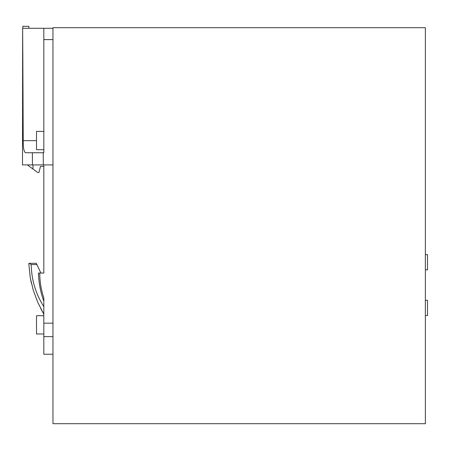<?xml version="1.0" encoding="UTF-8"?>
<svg xmlns="http://www.w3.org/2000/svg" width="450" height="450" viewBox="0 0 450 450"><rect width="100%" height="100%" fill="white"/><g stroke="black" fill="none" stroke-linecap="round" stroke-linejoin="round"><path stroke-width="0.67" d="M425.368 27.681L425.368 423.697L52.965 423.697L52.965 27.681L425.368 27.681M425.368 269.859L427.5 269.859L427.5 254.627L425.368 254.627M425.368 315.551L427.5 315.551L427.5 300.324L425.368 300.324M52.965 354.24L43.824 354.24L43.824 297.917C41.141 289.845 39.78 281.559 39.735 273.049L38.43 273.049C38.711 282.746 40.511 292.146 43.824 301.258M43.824 306.63C35.685 293.794 31.477 279.776 31.202 264.583L36.928 264.583L40.877 273.049L43.824 273.049L43.824 164.914L32.456 164.914L43.312 164.914L43.234 152.73L43.824 152.73L32.361 152.73L32.456 164.914L22.5 164.914L22.652 28.294L23.231 140.664C23.158 148.078 23.957 152.1 25.628 152.73L43.234 152.73M43.824 315.703L36.512 315.703L36.512 333.984L43.824 333.984M30.313 278.049L33.3 290.295L37.867 302.558L43.824 314.207L40.68 308.464M43.824 273.049L39.735 273.049M32.361 152.73L43.824 152.73L43.824 28.294L22.652 28.294M52.965 28.294L43.824 28.294M43.824 131.406L36.512 131.406L36.512 149.687L43.824 149.687M22.804 52.419L23.231 140.664L36.512 140.664M33.008 164.914L33.008 169.054L27.377 164.914M31.404 283.264L30.313 278.049L28.789 263.627L29.25 263.312L36.337 263.312L36.928 264.583M36.337 263.312L29.25 263.312L31.202 264.583M28.896 28.294L28.896 26.302L22.804 26.302L22.804 28.294M43.824 166.433L40.472 166.433L38.947 172.524L37.733 172.524L33.008 169.054M52.965 323.168L43.824 323.168M52.965 164.914L43.824 164.914M52.965 39.606L43.824 39.606M52.965 336.639L43.824 336.639"/></g></svg>
